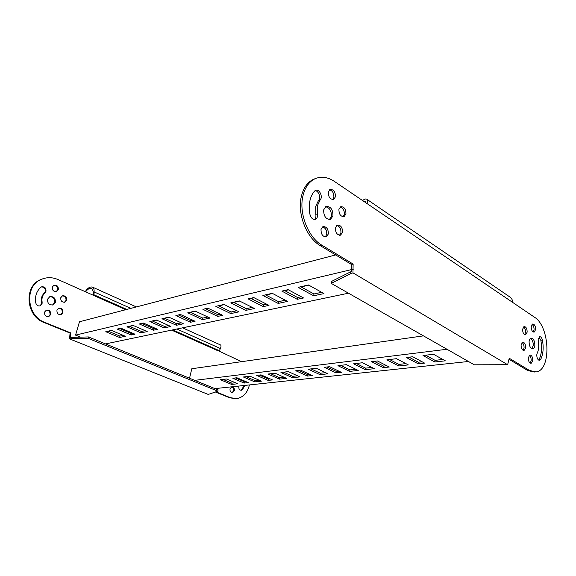 <?xml version="1.0" encoding="UTF-8"?>
<svg xmlns="http://www.w3.org/2000/svg" width="576" height="576" viewBox="0 0 576 576"><rect width="100%" height="100%" fill="white"/><g stroke="black" fill="none" stroke-linecap="round" stroke-linejoin="round"><path stroke-width="0.86" d="M362.628 200.578C364.471 198.979 365.918 198.569 366.962 199.354C367.826 200.182 367.848 201.586 367.013 203.551L334.404 181.418C327.715 176.998 321.264 176.105 315.05 178.74C308.88 181.728 304.798 187.654 302.803 196.524C298.858 213.79 308.383 237.578 322.07 245.318L353.131 264.06L352.973 272.866L507.636 364.716L509.227 358.25L529.488 370.469L536.04 371.923C551.556 370.346 550.015 326.434 534.434 317.182L512.806 302.501C512.647 300.262 511.783 298.505 510.214 297.223L509.666 296.856M315.446 178.56L313.445 179.33C307.274 182.311 303.192 188.23 301.198 197.086C297.252 214.315 306.763 238.054 320.45 245.772L351.497 264.456L351.684 271.238L350.928 271.692L350.575 273.701L331.207 283.363L474.286 364.802L507.636 364.716M329.429 219.593L331.351 216.374C331.56 210.881 329.609 207.662 325.512 206.734M332.964 215.87L330.516 219.37C325.944 219.463 323.654 216.302 323.647 209.887L326.045 206.446C330.638 206.309 332.95 209.448 332.964 215.87M325.289 236.945L326.736 234.425C326.945 230.314 325.512 227.815 322.43 226.93M328.356 233.957L326.34 236.786C322.769 236.844 320.998 234.389 321.019 229.406L323.006 226.606C326.585 226.526 328.37 228.974 328.356 233.957M339.538 235.274L340.913 232.812C341.107 228.809 339.732 226.354 336.773 225.439M342.533 232.344L340.574 235.13C337.14 235.159 335.419 232.74 335.426 227.866L337.356 225.108C340.812 225.058 342.533 227.47 342.533 232.344M343.058 216.763L344.318 214.438C344.498 210.427 343.109 207.972 340.15 207.058M345.938 213.934L344.081 216.612C340.654 216.655 338.933 214.236 338.911 209.354L340.74 206.712C344.182 206.64 345.91 209.052 345.938 213.934M332.633 199.577L333.85 197.323C334.03 193.205 332.568 190.706 329.486 189.821M335.462 196.783L333.662 199.397C330.12 199.49 328.327 197.035 328.298 192.038L330.07 189.461C333.619 189.346 335.419 191.786 335.462 196.783M533.189 331.992L534.046 329.76C534.118 327.226 533.448 325.433 532.037 324.382M535.637 329.551L534.118 332.165C532.224 331.891 531.252 330.034 531.194 326.599L532.699 324C534.6 324.266 535.579 326.117 535.637 329.551M309.852 201.046C310.723 196.841 312.35 193.471 314.726 190.937L315.569 190.332C319.176 188.438 323.28 196.848 320.206 199.778L317.326 205.841L317.419 213.854C317.83 216.576 317.182 218.39 315.49 219.29C312.919 219.794 311.083 218.196 309.982 214.51C309.06 209.758 309.017 205.272 309.852 201.046M320.206 199.778L318.593 200.318L315.713 206.374L315.806 214.373L317.419 213.854M530.215 363.139L531.18 360.72C531.259 358.2 530.604 356.414 529.222 355.356M532.793 360.562L531.158 363.326C529.265 363.038 528.307 361.181 528.264 357.761L529.891 355.003C531.785 355.291 532.75 357.142 532.793 360.562M523.102 350.352L524.066 347.976C524.146 345.391 523.469 343.577 522.022 342.526M525.672 347.789L524.045 350.525C522.101 350.244 521.114 348.365 521.071 344.887L522.691 342.166C524.635 342.439 525.629 344.311 525.672 347.789M524.657 334.656L525.564 332.366C525.643 329.782 524.952 327.96 523.498 326.909M527.162 332.158L525.6 334.814C523.656 334.541 522.655 332.662 522.605 329.184L524.167 326.534C526.111 326.801 527.112 328.673 527.162 332.158M536.774 354.787L537.242 353.03C538.769 349.898 539.114 346.039 538.294 341.446L538.171 339.336L539.683 336.701C540.943 336.665 541.85 337.795 542.419 340.085C543.794 347.688 543.226 354.096 540.72 359.316L539.604 360.288C537.761 359.993 536.818 358.164 536.774 354.787M538.675 360.086L539.114 359.482C541.627 354.269 542.196 347.868 540.828 340.279L539.021 337.082M531.878 348.71L533.261 345.542C533.333 342.065 532.397 339.725 530.453 338.522M534.859 345.355C534.629 347.35 533.952 348.502 532.836 348.818C530.402 348.451 529.157 346.068 529.092 341.662C529.33 339.682 529.999 338.537 531.108 338.22C533.542 338.573 534.794 340.949 534.859 345.355M508.946 359.23L527.868 370.62L534.722 372.038M352.973 272.866L350.575 273.701M353.232 269.309L351.59 269.698M353.131 264.06L351.497 264.456M314.446 219.478C315.734 218.383 316.188 216.684 315.806 214.373M318.593 200.318C321.242 197.806 318.521 190.476 315 190.685M331.207 283.363L331.567 281.419L350.928 271.692M363.766 201.348L365.666 201.11L365.94 202.824M235.937 398.678L229.687 397.807L215.424 392.026M249.408 384.926L249.394 385.006C247.486 392.724 243.353 397.246 236.995 398.57L230.465 397.735L215.942 391.838M234.403 390.686L232.582 392.681C230.695 392.537 229.838 391.262 230.011 388.865L231.818 386.885C233.712 387.014 234.576 388.289 234.403 390.686M232.092 392.688L233.626 390.766C233.842 388.699 233.143 387.432 231.53 386.957M58.306 289.656L56.642 291.506C53.582 291.823 52.15 290.333 52.33 287.042L53.957 285.214C57.031 284.868 58.478 286.351 58.306 289.656M56.146 291.65L57.629 289.879C57.902 286.898 56.614 285.372 53.784 285.293M50.645 314.582L48.802 316.562C45.756 316.814 44.345 315.317 44.568 312.07L46.375 310.111C49.435 309.83 50.861 311.321 50.645 314.582M48.29 316.692L49.975 314.777C50.278 311.839 49.025 310.306 46.217 310.176M62.921 312.638L61.106 314.597C58.133 314.834 56.758 313.344 56.966 310.14L58.745 308.21C61.733 307.951 63.122 309.427 62.921 312.638M60.595 314.726L62.237 312.84C62.532 309.946 61.308 308.426 58.579 308.275M66.658 300.254L64.93 302.155C61.956 302.414 60.566 300.938 60.761 297.713L62.453 295.834C65.441 295.553 66.845 297.022 66.658 300.254M64.433 302.285L65.974 300.47C66.254 297.562 65.016 296.042 62.273 295.913M39.773 305.957L41.393 304.092L41.479 302.35L42.142 302.134L42.055 303.883L40.284 305.813C38.088 306.31 36.598 305.388 35.813 303.055C34.747 296.611 36.403 291.362 40.781 287.316L41.522 286.855C44.669 286.488 46.159 287.978 45.979 291.334L45.079 292.723L44.417 292.946L45.31 291.564C45.59 288.526 44.273 286.985 41.357 286.934M55.354 302.414L53.093 304.877C49.176 305.244 47.347 303.322 47.606 299.117L49.802 296.683C53.748 296.28 55.598 298.188 55.354 302.414M52.546 305.035L54.677 302.623C55.03 298.75 53.359 296.791 49.68 296.741M217.836 391.162L218.117 389.909L88.452 336.938L88.056 338.306L217.836 391.162L208.246 394.438L69.552 338.882L70.07 333.079L44.15 322.567C25.762 316.166 23.558 285.898 40.889 279.533L42.25 279M240.847 390.283L241.747 389.635L244.058 385.502M41.479 302.35C40.838 298.512 41.818 295.373 44.417 292.946M70.07 333.079L70.762 332.914L44.82 322.387C26.41 315.972 24.206 285.66 41.544 279.288C46.944 277.07 52.445 277.164 58.039 279.562L85.637 291.852C87.617 289.087 89.683 287.921 91.829 288.367L93.406 292.133L94.111 291.917L94.003 294.804L126.799 309.427M69.934 336.528L70.618 336.362L70.762 332.914M69.552 338.882L70.978 338.724L71.374 337.378L70.632 337.378L70.618 336.362M88.056 338.306L70.978 338.724M217.793 350.482L241.56 361.678M172.692 329.89L219.348 350.698L220.414 348.545C221.162 346.658 221.206 345.456 220.522 344.959L220.414 344.909M85.226 291.672C87.574 288.065 89.986 286.538 92.448 287.093C93.715 287.878 94.27 289.483 94.111 291.917L130.824 308.376M244.843 385.416L242.532 389.556L241.337 390.276C239.285 390.017 238.478 388.606 238.925 386.05M42.142 302.134C41.501 298.289 42.48 295.157 45.079 292.723M88.452 336.938L71.374 337.378M219.348 350.698L218.57 350.82L171.936 330.048M94.003 294.804L93.298 295.02L126.065 309.614M93.406 292.133L93.298 295.02M134.971 334.188L120.974 328.205L117.23 329.069L131.177 335.002L134.971 334.188M147.211 331.553L133.078 325.411L126.965 326.822L141.026 332.885L147.211 331.553M157.615 329.321L143.366 323.042L139.32 323.971L153.533 330.199L157.615 329.321M170.842 326.477L156.442 320.026L149.832 321.545L164.16 327.917L170.842 326.477M125.323 336.262L111.442 330.401L105.775 331.711L119.578 337.493L125.323 336.262M80.546 337.14L75.55 335.117L351.59 269.575M348.48 293.198L105.53 343.915M308.462 284.962L298.145 287.345L313.625 295.798L323.993 293.573L308.462 284.962M288.101 289.656L281.851 291.096L297.259 299.311L303.538 297.965L288.101 289.656M272.246 293.314L262.879 295.474L278.179 303.415L287.59 301.392L272.246 293.314M253.764 297.576L248.076 298.886L263.275 306.612L268.999 305.388L253.764 297.576M239.328 300.91L230.803 302.875L245.873 310.356L254.47 308.506L239.328 300.91M168.84 317.16L161.957 318.751L176.414 325.282L183.37 323.784L168.84 317.16M223.978 304.445L215.82 306.331L230.774 313.596L238.997 311.832L223.978 304.445M207.857 308.167L202.889 309.312L217.735 316.404L222.746 315.324L207.857 308.167M195.235 311.076L187.754 312.804L202.464 319.68L210.01 318.06L195.235 311.076M180.446 314.489L175.882 315.54L190.483 322.258L195.091 321.264L180.446 314.489M131.177 335.002L131.558 333.59L132.898 333.302M119.65 328.507L131.558 333.59M141.026 332.885L141.408 331.452L145.123 330.646M129.398 326.261L141.408 331.452M153.533 330.199L153.907 328.738L155.513 328.392M141.775 323.402L153.907 328.738M164.16 327.917L164.534 326.426L168.71 325.526M152.309 320.976L164.534 326.426M119.578 337.493L119.959 336.11L123.264 335.39M108.173 331.157L119.959 336.11M75.55 335.117L79.466 321.775L335.671 254.93M300.766 286.74L313.978 293.976L313.625 295.798M313.978 293.976L321.703 292.298M284.472 290.498L297.612 297.533L297.259 299.311M297.612 297.533L301.262 296.741M265.486 294.876L278.539 301.673L278.179 303.415M278.539 301.673L285.329 300.197M250.675 298.289L263.642 304.906L263.275 306.612M263.642 304.906L266.746 304.236M233.381 302.278L246.247 308.686L245.873 310.356M246.247 308.686L252.23 307.382M164.455 318.175L176.796 323.77L176.414 325.282M176.796 323.77L181.224 322.805M218.383 305.741L231.149 311.962L230.774 313.596M231.149 311.962L236.779 310.745M205.438 308.722L218.11 314.798L217.735 316.404M218.11 314.798L220.55 314.266M190.282 312.221L202.838 318.11L202.464 319.68M202.838 318.11L207.828 317.03M178.394 314.957L190.858 320.717L190.483 322.258M190.858 320.717L192.924 320.263M308.808 285.156L301.111 286.927M288.446 289.843L284.818 290.678M272.585 293.494L265.831 295.049M254.102 297.756L251.014 298.462M239.674 301.075L233.719 302.45M224.309 304.61L218.722 305.899M208.188 308.326L205.769 308.88M195.566 311.234L190.613 312.372M180.77 314.64L178.726 315.108M169.164 317.311L164.779 318.319M156.766 320.17L152.626 321.12M143.683 323.179L142.092 323.546M133.394 325.548L129.715 326.398M121.291 328.334L119.959 328.644M111.758 330.53L108.482 331.286M248.242 382.608L236.887 377.755L232.826 378.238L244.159 383.062L248.242 382.608M261.389 381.154L249.962 376.193L243.367 376.985L254.75 381.888L261.389 381.154M272.52 379.922L261.043 374.868L256.694 375.386L268.15 380.405L272.52 379.922M286.603 378.367L275.062 373.198L267.984 374.04L279.49 379.152L286.603 378.367M237.838 383.76L226.548 378.994L220.378 379.728L231.638 384.444L237.838 383.76M468.446 361.483L214.956 388.613M194.724 380.354L446.983 349.265M433.505 354.269L423.007 355.522L434.837 361.98L445.327 360.821L433.505 354.269M412.762 356.746L406.368 357.509L418.198 363.816L424.591 363.11L412.762 356.746M396.504 358.69L386.863 359.842L398.686 365.976L408.334 364.91L396.504 358.69M377.446 360.965L371.563 361.67L383.364 367.668L389.261 367.02L377.446 360.965M362.477 362.75L353.599 363.816L365.378 369.662L374.27 368.676L362.477 362.75M288.302 371.614L280.958 372.492L292.529 377.712L299.894 376.898L288.302 371.614M346.471 364.666L337.939 365.681L349.682 371.39L358.236 370.447L346.471 364.666M329.58 366.682L324.353 367.308L336.067 372.902L341.309 372.319L329.58 366.682M316.282 368.273L308.376 369.216L320.047 374.674L327.974 373.795L316.282 368.273M300.636 370.138L295.79 370.721L307.411 376.063L312.278 375.53L300.636 370.138M244.159 383.062L244.44 381.766L245.88 381.6M235.447 377.928L244.44 381.766M254.75 381.888L255.031 380.57L259.013 380.124M245.995 376.668L255.031 380.57M268.15 380.405L268.423 379.066L270.13 378.871M259.337 375.077L268.423 379.066M279.49 379.152L279.763 377.791L284.206 377.294M270.634 373.723L279.763 377.791M231.638 384.444L231.919 383.17L235.49 382.766M222.984 379.418L231.919 383.17M189.533 378.23L191.801 368.741L423.439 335.866M425.686 355.205L435.06 360.338L434.837 361.98M435.06 360.338L442.879 359.46M409.046 357.192L418.421 362.21L418.198 363.816M418.421 362.21L422.143 361.793M389.549 359.518L398.923 364.399L398.686 365.976M398.923 364.399L405.878 363.622M374.249 361.346L383.609 366.12L383.364 367.668M383.609 366.12L386.806 365.76M356.285 363.492L365.623 368.143L365.378 369.662M365.623 368.143L371.83 367.445M283.622 372.175L292.795 376.33L292.529 377.712M292.795 376.33L297.49 375.804M340.625 365.364L349.934 369.907L349.682 371.39M349.934 369.907L355.795 369.245M327.038 366.984L336.326 371.434L336.067 372.902M336.326 371.434L338.875 371.153M311.054 368.892L320.306 373.234L320.047 374.674M320.306 373.234L325.548 372.65M298.462 370.397L307.678 374.652L307.411 376.063M307.678 374.652L309.859 374.407M322.07 245.318L320.45 245.772M540.828 340.279L542.419 340.085M512.806 302.501L367.013 203.551M529.488 370.469L527.868 370.62M539.114 359.482L540.72 359.316M229.687 397.807L230.465 397.735M44.15 322.567L44.82 322.387M176.861 329.018L220.414 348.545M242.532 389.556L241.747 389.635M85.637 291.852L125.726 309.708M171.583 330.12L217.814 350.705M330.516 219.37L330.026 219.521M326.34 236.786L325.937 236.902M340.574 235.13L340.2 235.238M315.05 178.74L313.445 179.33M510.214 297.223L366.962 199.354M315.49 219.29L315.094 219.42M52.675 305.006L53.093 304.877M40.889 279.533L41.544 279.288M92.448 287.093L136.361 306.929M182.599 327.823L220.522 344.959"/></g></svg>
